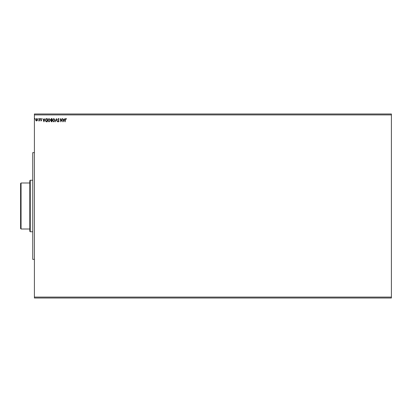 <?xml version="1.0" encoding="UTF-8"?>
<svg xmlns="http://www.w3.org/2000/svg" width="412" height="412" viewBox="0 0 412 412"><rect width="100%" height="100%" fill="white"/><g stroke="black" fill="none" stroke-linecap="round" stroke-linejoin="round"><path stroke-width="0.62" d="M63.839 121.813L62.763 118.589L63.366 119.624L64.272 119.624L64.869 118.589L63.839 121.813M58.447 118.507L59.174 119.212L58.468 118.836L58.02 119.382L59.009 121.143L58.432 121.895L57.809 121.349L58.437 121.566L58.761 121.154L57.768 119.377L58.447 118.507M55.043 120.186L53.823 121.895L52.566 120.201L53.802 118.507L55.043 120.186M50.254 120.186L49.033 121.895L47.777 120.201L49.013 118.507L50.254 120.186M43.94 121.813L42.863 118.589L43.466 119.624L44.372 119.624L44.97 118.589L43.94 121.813M40.18 118.816L39.974 119.083L39.768 118.816L39.974 118.548L40.18 118.816M38.28 118.816L38.074 119.083L37.868 118.816L38.074 118.548L38.28 118.816M35.185 118.816L34.979 119.083L34.773 118.816L34.979 118.548L35.185 118.816M34.402 114.912L34.402 113.99L391.4 113.99L391.4 114.912L34.402 114.912L34.402 298.01L391.4 298.01L391.4 297.088L34.402 297.088M391.4 114.912L391.4 297.088M37.255 120.598L36.591 120.984L35.921 120.598L35.679 119.763L36.591 118.548L37.497 119.763L37.255 120.598M39.398 118.589L39.398 120.943L39.15 120.598L38.718 120.984L39.398 118.589M41.112 120.984L40.634 120.649L41.339 120.381L40.634 119.228L41.159 118.548L41.669 118.867L40.886 119.217L41.586 120.366L41.112 120.984M46.535 118.589L47.282 118.589L47.282 121.813L46.031 121.695L45.299 120.16L46.535 118.589M52.072 118.589L52.072 121.813L51.618 121.813L50.877 121.015L51.176 120.33L50.671 119.506L51.428 118.589L52.072 118.589M56.408 118.589L57.438 121.813L56.387 119.367L55.332 121.813L56.408 118.589M62.021 118.589L62.269 121.813L60.662 119.408L60.41 121.813L60.41 118.589L62.021 120.989L62.021 118.589M65.534 119.671L65.281 121.813L65.281 119.635L65.874 118.507L66.481 118.877L66.358 119.13L65.874 118.836L65.534 119.671M35.932 119.758L36.591 120.695L37.25 119.758L36.591 118.836L35.932 119.758M43.574 119.954L43.919 121.035L44.264 119.954L43.574 119.954M47.035 121.478L47.035 118.919L46.108 119.001L45.547 120.16L46.159 121.391L47.035 121.478M48.024 120.201L49.023 121.566L50.006 120.186L49.023 118.836L48.024 120.201M51.567 121.478L51.824 120.448L51.124 121.01L51.567 121.478M51.701 120.119L51.824 118.919L51.541 118.919L50.918 119.506L51.701 120.119M52.813 120.201L53.812 121.566L54.796 120.186L53.812 118.836L52.813 120.201M63.474 119.954L63.819 121.035L64.164 119.954L63.474 119.954M34.402 259.364L32.744 259.364L32.744 152.636L34.402 152.636M30.261 231.76L29.803 231.302L29.803 180.698L30.261 180.24L30.261 231.76L32.744 231.76M30.261 180.24L32.744 180.24M21.058 229.005L20.6 228.542L20.6 183.458L21.058 182.995L21.058 229.005L29.803 229.005M21.058 182.995L29.803 182.995"/></g></svg>
